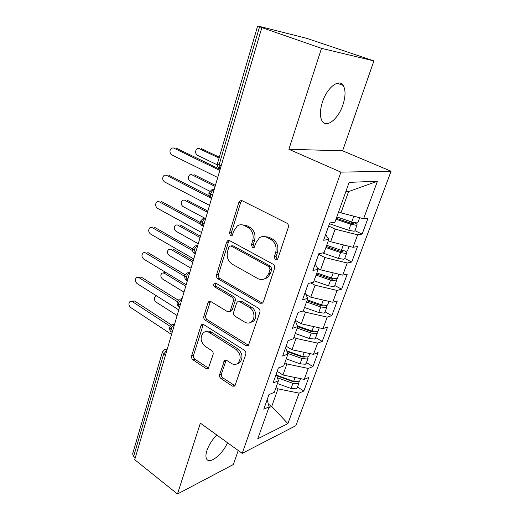 <?xml version="1.0" encoding="UTF-8"?>
<svg xmlns="http://www.w3.org/2000/svg" width="520" height="520" viewBox="0 0 520 520"><rect width="100%" height="100%" fill="white"/><g stroke="black" fill="none" stroke-linecap="round" stroke-linejoin="round"><path stroke-width="0.78" d="M275.346 259.883L277.121 259.76L277.791 258.791L288.308 227.389C288.762 225.485 288.236 224.055 286.735 223.087L242.125 200.701L240 200.817L238.849 202.423L229.469 232.908L230.483 235.755L232.005 235.683L233.935 230.744L237.328 225.921C239.558 224.49 241.897 224.374 244.342 225.563L247.93 227.442C252.428 230.444 254.014 234.878 252.701 240.728L251.44 244.673L252.48 247.585L254.118 247.488L256.094 242.528L259.37 237.855C261.755 236.243 264.284 236.087 266.955 237.38L270.686 239.33C275.36 242.444 276.998 246.968 275.606 252.909L274.274 256.906L275.346 259.883M216.808 435.012C212.244 439.641 208.956 444.795 206.941 450.482C205.699 454.337 205.602 457.184 206.648 459.03C209.58 464.737 222.651 454.291 227.506 442.741M342.927 104.845C345.651 96.337 345.728 89.856 343.174 85.403C338.975 78.26 326.892 87.763 322.381 102.213C319.787 110.669 319.735 117.007 322.231 121.231C326.632 128.434 338.416 118.84 342.927 104.845M219.622 374.543C219.258 376.168 219.719 377.513 221.013 378.567L232.343 386.146L234.839 386.1L245.772 354.361C246.168 352.664 245.687 351.286 244.322 350.233L203.827 324.682L201.643 324.714L200.863 325.897L191.633 355.888C191.295 357.487 191.744 358.793 192.972 359.801L206.005 368.518L208.299 368.505L213.07 354.594C213.428 352.957 212.966 351.624 211.686 350.603L205.094 346.32C200.428 341.79 199.888 337.226 203.469 332.637C205.283 331.318 207.259 331.292 209.404 332.553L235.983 349.427C240.78 353.886 241.449 358.481 237.984 363.22C235.983 364.78 233.786 364.839 231.381 363.396L226.915 360.497L224.517 360.542L219.622 374.543L221.475 373.874C221.104 375.499 221.566 376.838 222.859 377.884L235.099 385.814M321.51 48.341L288.88 149.285L342.602 150.806L373.913 60.898L321.51 48.341L259.565 26.787L219.122 164.781L221.182 165.769M288.88 149.285L340.906 172.127L242.216 453.356L200.369 423.144L177.469 494L134.719 459.68L261.794 27.736M259.987 303.277L262.516 303.134L263.347 301.906L274.56 268.424C274.995 266.591 274.482 265.181 273.026 264.18L229.769 240.714L227.604 240.806L226.59 242.261L216.58 274.814C216.209 276.536 216.678 277.875 217.99 278.831L259.987 303.277L261.8 302.809L262.555 303.101M259.857 312.312L248.391 345.488L245.875 345.579L205.231 320.132C203.957 319.15 203.502 317.831 203.853 316.173L207.928 302.926L208.767 301.672L210.951 301.62L227.318 311.538L229.645 311.461L230.458 310.239L233.35 301.197C233.74 299.468 233.259 298.11 231.914 297.115L214.695 286.936C213.401 285.733 213.285 284.492 214.331 283.212L215.858 283.166L258.369 308.126C259.772 309.153 260.273 310.55 259.857 312.312M340.906 172.127L391.072 171.23L295.867 425.678L242.216 453.356M377.449 181.22L363.597 218.712L340.964 212.869L348.582 191.575L377.449 181.22L349.135 182.377L334.906 222.294L329.758 222.931L323.628 240.247L328.803 239.421L324.07 252.688L318.883 253.65L312.93 270.459L318.142 269.321L313.547 282.211L308.321 283.471L302.536 299.8L307.788 298.376L303.322 310.901L298.058 312.449L292.442 328.315L297.719 326.619L293.377 338.793L288.087 340.606L282.627 356.038L287.931 354.075L283.706 365.924L278.395 367.991L273.078 382.993L278.408 380.79L274.3 392.314L268.964 394.622L263.789 409.221L269.139 406.783L267.15 399.731M354.946 230.672L362.109 234.117L368.043 218.153L363.597 218.712M362.109 234.117L357.643 234.826L353.028 247.319L330.636 241.748L328.374 240.617M344.734 258.466L351.741 262.015L357.513 246.487L353.028 247.319M351.741 262.015L347.23 262.997L342.738 275.151L320.58 269.841L317.531 268.236M334.782 285.526L341.653 289.185L347.269 274.06L342.738 275.151M341.653 289.185L337.097 290.42L332.728 302.25L310.798 297.187L305.897 294.476M325.097 311.883L331.819 315.64L337.291 300.911L332.728 302.25M331.819 315.64L327.236 317.115L322.972 328.64L301.275 323.811L295.269 320.327M315.659 337.571L322.244 341.413L327.574 327.061L322.972 328.64M322.244 341.413L317.623 343.115L313.476 354.348L292 349.739L286.117 346.177M306.462 362.603L312.91 366.529L318.11 352.541L313.476 354.348M312.91 366.529L308.262 368.453L304.219 379.392L282.964 374.998L277.199 371.358M297.492 387.01L303.81 391.021L308.88 377.384L304.219 379.392M303.81 391.021L299.137 393.146L287.878 423.612L257.725 438.809L269.139 406.783M278.408 380.79L276.244 374.049M268.411 404.203L271.726 406.406L278.005 388.863L275.99 387.569M299.137 393.146L278.005 388.863M268.801 407.738L271.726 406.406L287.878 423.612M287.931 354.075L285.584 347.672M282.964 374.998L286.91 363.961L284.856 362.694M308.262 368.453L286.91 363.961M297.719 326.619L295.185 320.574M292 349.739L296.049 338.41L293.956 337.168M317.623 343.115L296.049 338.41M307.788 298.376L305.045 292.714M301.275 323.811L305.435 312.182L303.231 310.928M327.236 317.115L305.435 312.182M318.142 269.321L315.192 264.069M310.798 297.187L315.075 285.246L310.726 282.893M337.097 290.42L315.075 285.246M328.803 239.421L325.624 234.598M320.58 269.841L324.968 257.575L318.643 254.319M347.23 262.997L324.968 257.575M373.913 60.898L306.728 38.35L258.57 26.182L259.565 26.787M330.636 241.748L335.14 229.138L328.673 225.992M357.643 234.826L335.14 229.138M135.278 457.762L133.633 456.443L132.607 453.973L162.298 352.339M177.469 494L233.357 464.522L238.238 450.489M342.602 150.806L391.072 171.23M348.582 191.575L345.793 191.75M340.964 212.869L338.65 211.783M212.524 195.208L210.503 194.175L208.949 192.654M265.155 278.909L264.784 278.707M204.139 223.711L202.163 222.638L200.668 221.006M195.975 251.453L194.038 250.354L192.602 248.612M188.025 278.473L186.128 277.336L184.743 275.502L187.174 272.87L189.748 272.617M180.284 304.792L178.425 303.628L177.086 301.697L179.419 299.117L182.019 298.889M172.738 330.447L170.911 329.251L169.631 327.236L171.873 324.701L174.486 324.493M277.147 259.552L276.075 256.588L277.407 252.603C278.805 246.681 277.167 242.171 272.506 239.07L270.686 239.33M263.497 236.503L268.781 237.133L272.506 239.07M241.332 224.75L246.207 225.362L249.789 227.227C254.274 230.224 255.859 234.637 254.547 240.468L253.286 244.406L254.326 247.306M241.975 200.636L240.728 202.293L231.355 232.681L232.264 235.456M229.463 240.572L228.475 242.008L218.465 274.456C218.094 276.172 218.562 277.505 219.875 278.46L261.8 302.809M270.017 269.685L268.95 266.728L231.094 246.031L229.567 246.103L228.872 247.111L227.617 251.16C226.382 256.796 227.922 261.137 232.225 264.186L257.803 278.558C260.611 280.02 263.263 279.858 265.746 278.07L268.632 273.839L270.017 269.685L271.824 269.328L270.764 266.377L268.95 266.728M230.834 245.921L232.973 245.765L270.764 266.377M263.803 279.149L267.56 277.687L270.445 273.462L268.632 273.839M271.824 269.328L270.445 273.462M210.464 301.392L205.744 315.692C205.387 317.343 205.842 318.663 207.116 319.644L248.56 345.332M229.794 311.331L231.498 310.98L232.31 309.764L235.203 300.749C235.593 299.026 235.112 297.668 233.772 296.686L216.58 286.546L214.695 286.936M215.878 283.179C215.222 284.486 215.456 285.61 216.58 286.546M244.816 322.153C247.208 323.492 249.418 323.388 251.459 321.847C255.522 318.825 254.404 310.147 249.613 307.58L239.792 301.776L237.425 301.873L236.587 303.121L233.669 312.175C233.285 313.892 233.76 315.257 235.105 316.264L244.816 322.153M250.393 322.543L253.279 321.328C257.342 318.312 256.224 309.66 251.446 307.106L249.613 307.58M239.025 301.483L241.638 301.32L251.446 307.106M226.122 360.159L221.475 373.874M237.244 363.747L239.811 362.576C243.269 357.851 242.606 353.269 237.816 348.822L235.983 349.427M206.089 331.624C207.753 330.805 209.482 330.935 211.276 332.02L237.816 348.822M203.287 324.428L193.525 355.297C193.186 356.889 193.629 358.189 194.857 359.197L208.585 368.206M336.824 216.918L351.735 221.982L357.188 222.983L357.942 222.521M336.323 218.316L351.078 223.321L353.229 223.561L352.216 222.683L351.897 223.555M336.005 219.219L350.903 224.276L356.343 225.27L357.038 224.965C357.279 224.464 356.551 223.743 354.848 222.814M354.906 230.769L354.146 231.257L348.712 230.282L329.472 223.737M199.686 148.655L197.281 148.655C195.006 150.859 195.013 153.049 197.301 155.22L217.295 164.84M348.263 220.799L352.216 222.683M219.056 158.08L199.154 148.642M219.323 157.17L201.422 148.694M174.272 148.012L171.672 148.012C169.377 150.312 169.39 152.594 171.724 154.856L217.737 177.495M176.04 148.057L220.123 169.383M173.576 147.999L219.817 170.417M326.703 245.303L341.4 250.347L346.808 251.238L347.588 250.686M326.274 246.513L340.815 251.505L342.953 251.68L341.978 250.738L341.614 251.726M325.904 247.54L340.587 252.583L345.995 253.461L346.704 253.091L345.423 251.27M344.637 258.713L343.856 259.285L338.455 258.427L322.575 252.961M191.756 174.707L189.885 174.739C187.739 176.885 187.779 179.023 189.995 181.155L209.761 191.197M340.795 250.139L341.978 250.738M215.111 186.414L191.802 174.733M215.423 185.367L194.071 174.688M316.856 272.928L331.338 277.953L336.713 278.74L337.512 278.103M316.492 273.956L330.817 278.935L332.696 279.201L332.449 278.304M316.082 275.106L330.544 280.131L335.913 280.904L336.642 280.469L335.849 278.837M334.64 285.916L333.834 286.579L328.471 285.825L314.048 280.807M184.411 200.103L182.663 200.207C180.642 202.293 180.713 204.38 182.858 206.472L204.191 217.874M207.506 212.277L184.626 200.2M207.85 211.1L186.894 200.07M307.268 299.832L321.542 304.831L326.878 305.513L327.704 304.798M306.963 300.69L321.087 305.643L322.946 305.877L323.147 305.312M306.514 301.951L320.769 306.956L326.105 307.625L326.846 307.125L326.352 305.624M324.909 312.409L324.077 313.151L318.747 312.494L304.531 307.502M177.249 224.906L175.624 225.062C173.719 227.097 173.803 229.144 175.897 231.198L198.25 243.737M200.077 237.517L177.619 225.076M200.46 236.223L179.888 224.848M297.394 325.845L312 331.012L317.298 331.597L318.149 330.805M297.681 326.729L311.603 331.663L313.762 331.519M297.193 328.101L311.246 333.079L316.543 333.658L317.304 333.099L317.005 331.682M315.419 338.221L314.567 339.034L309.276 338.481L295.262 333.502M170.255 249.145L168.753 249.347C166.946 251.322 167.063 253.325 169.091 255.353L191.042 268.229M192.829 262.164L170.775 249.366M193.245 260.748L173.043 249.061M166.185 175.162L164.287 175.194C162.123 177.431 162.175 179.654 164.43 181.877L209.534 205.361M168.701 175.143L209.319 195.949M166.238 175.188L211.569 198.464M158.86 201.597L157.092 201.702C155.051 203.873 155.129 206.05 157.32 208.228L201.552 232.511M161.544 201.558L200.519 222.625M159.081 201.702L201.175 224.517M151.723 227.396L150.078 227.558C148.155 229.665 148.258 231.79 150.384 233.942L193.765 258.967M154.557 227.331L192.524 248.911M152.1 227.572L192.511 250.601M144.762 252.577L143.24 252.785C141.427 254.833 141.55 256.913 143.611 259.025L186.18 284.758M147.745 252.48L185.088 274.736M145.288 252.811L184.594 276.302M286.735 350.812L302.705 356.519L307.964 357.012L308.834 356.148M286.995 351.513L302.367 357.012L304.447 357.019M287.69 353.425L301.971 358.534L307.229 359.021L308.002 358.404L307.846 357.058M306.176 363.376L305.305 364.26L300.053 363.799L286.234 358.839M163.43 272.831L165.899 272.5M185.744 286.228L164.093 273.104L162.045 273.065C160.335 274.995 160.472 276.952 162.441 278.947L184.002 292.156M137.976 277.167L141.089 277.03L138.645 277.453L136.572 277.407C134.856 279.403 134.999 281.437 137.007 283.517L178.776 309.913M141.089 277.03L178.067 300.079M138.645 277.453L177.158 301.529M277.433 377.748L292.929 383.344L298.155 383.74L298.935 383.078L298.877 381.784L299.754 380.848M276.789 375.746L293.365 381.732L295.243 381.843M297.167 387.894L296.276 388.85L291.057 388.473L277.427 383.539M156.722 295.978L155.493 296.25C153.875 298.123 154.024 300.047 155.948 302.016L177.125 315.53M276.906 375.343L278.519 376.37M276.627 375.238L293.644 381.381L298.87 381.784M131.359 301.184L134.595 301.008L132.151 301.509L130.065 301.444C128.44 303.381 128.602 305.383 130.553 307.437L171.555 334.457M134.595 301.008L171.418 324.954M132.151 301.509L170.099 326.261M257.634 26.026L217.516 163.358L219.122 164.781L219.362 168.525L220.246 168.955M165.38 355.446L163.592 354.224L133.633 456.443M167.018 349.888L163.592 354.224L162.376 352.079L164.522 349.635L167.147 349.453M214.194 189.527L211.744 189.819L208.962 192.634M214.117 189.806C212.485 190.437 211.283 191.893 210.503 194.175L210.756 197.542L211.66 198.146M205.829 217.964L203.327 218.25L200.681 220.981M205.738 218.27C204.113 218.959 202.924 220.415 202.163 222.638L202.391 225.784L203.353 226.395M197.685 245.655L195.136 245.921L192.614 248.586M197.587 245.986C195.969 246.721 194.786 248.177 194.038 250.354L194.246 253.292L195.26 253.897L194.246 253.292C193.069 252.876 192.504 251.362 192.556 248.761M189.644 272.981C188.032 273.761 186.856 275.217 186.128 277.336L186.316 280.092L187.278 280.677M181.909 299.273C180.297 300.105 179.133 301.555 178.425 303.628L178.588 306.209L179.465 306.761M174.369 324.903C172.764 325.774 171.613 327.223 170.911 329.251L171.061 331.675L171.86 332.195M277.407 252.603L275.606 252.909M268.781 237.133L266.955 237.38M253.286 244.406L251.44 244.673M254.547 240.468L252.701 240.728M249.789 227.227L247.93 227.442M246.207 225.362L244.342 225.563M231.355 232.681L229.469 232.908M240.728 202.293L238.849 202.423M276.075 256.588L274.274 256.906M219.875 278.46L217.99 278.831M218.465 274.456L216.58 274.814M228.475 242.008L226.59 242.261M232.973 245.765L231.094 246.031M247.696 344.988L245.875 345.579M207.116 319.644L205.231 320.132M205.744 315.692L203.853 316.173M209.82 302.484L207.928 302.926M232.31 309.764L230.458 310.239M235.203 300.749L233.35 301.197M233.772 296.686L231.914 297.115M241.638 301.32L239.792 301.776M225.674 360.984L223.828 361.615M211.276 332.02L209.404 332.553M207.877 367.881L206.005 368.518M194.857 359.197L192.972 359.801M193.525 355.297L191.633 355.888M202.755 325.39L200.863 325.897M234.169 385.431L232.343 386.146M222.859 377.884L221.013 378.567M350.903 224.276L348.712 230.282M353.847 216.197L351.735 221.982M340.587 252.583L338.455 258.427M343.375 244.92L341.4 250.347M330.544 280.131L328.471 285.825M331.975 278.161L331.611 279.156M333.19 272.864L331.338 277.953M320.769 306.956L318.747 312.494M322.173 305.038L321.874 305.858M323.278 300.066L321.542 304.831M311.246 333.079L309.276 338.481M312.618 331.221L312.383 331.87M313.625 326.56L312 331.012M166.276 272.727L164.093 273.104M301.971 358.534L300.053 363.799M303.316 356.726L303.134 357.221M304.219 352.359L302.705 356.519M292.929 383.344L291.057 388.473M294.249 381.582L294.119 381.927M295.061 377.5L293.644 381.381M337.253 83.226L343.174 85.403M217.477 163.482C216.989 165.548 217.62 167.232 219.362 168.525M211.698 198.022L210.756 197.542C209.463 197.165 208.852 195.578 208.917 192.777M203.372 226.317L202.391 225.784C201.136 225.375 200.551 223.828 200.629 221.143M189.813 272.402L189.352 272.48M182.124 298.532L181.402 298.688M187.363 280.722L186.316 280.092C185.178 279.675 184.639 278.2 184.697 275.665M174.636 323.999L173.667 324.246M179.667 306.891L178.588 306.209C177.535 305.76 177.021 304.317 177.041 301.873M167.33 348.816L166.147 349.161M172.166 332.397L171.061 331.675C170.06 331.24 169.566 329.823 169.578 327.425M241.878 200.694L240 200.817M229.431 240.565L227.604 240.806M267.56 277.687L265.746 278.07M210.223 301.334L208.767 301.672M231.498 310.98L229.645 311.461M215.423 282.99L214.331 283.212M253.279 321.328L251.459 321.847M225.784 360.113L224.517 360.542M239.811 362.576L237.984 363.22M202.969 324.356L201.643 324.714M359.71 217.705L357.884 222.683M357.038 224.965L354.848 230.939M349.18 246.363L347.522 250.868M346.704 253.091L344.572 258.901M338.929 274.242L337.441 278.304M336.642 280.469L334.568 286.124M328.959 301.379L327.62 305.019M326.846 307.125L324.825 312.637M319.248 327.808L318.058 331.045M317.304 333.099L315.328 338.468M309.784 353.554L308.737 356.408M308.002 358.404L306.079 363.636M300.567 378.638L299.65 381.128M298.935 383.078L297.063 388.18"/></g></svg>
